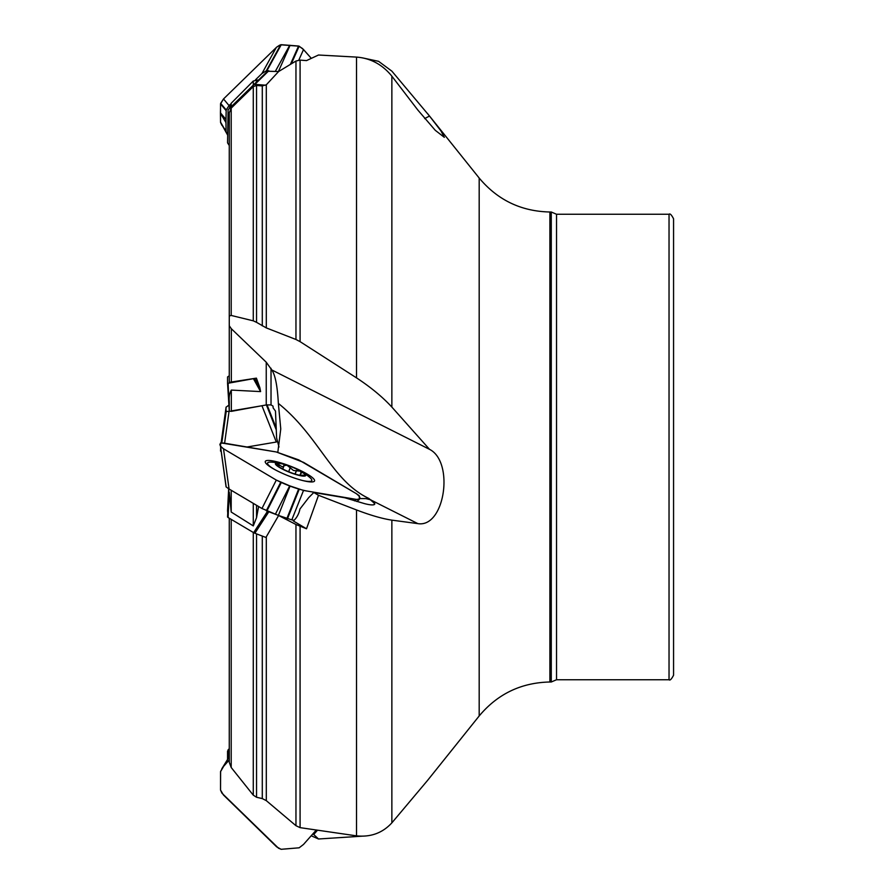 <?xml version="1.0" encoding="UTF-8"?>
<svg xmlns="http://www.w3.org/2000/svg" width="894" height="894" viewBox="0 0 894 894"><rect width="100%" height="100%" fill="white"/><g stroke="black" fill="none" stroke-linecap="round" stroke-linejoin="round"><path stroke-width="1.34" d="M255.438 504.641L230.339 489.756M268.267 511.547L278.615 515.503L295.959 524.499L306.508 528.767L293.344 520.967A18.115 13.477 99.6 0 0 299.926 509.044L308.687 497.656L313.794 492.505L318.499 495.287L306.508 528.767M256.544 79.79L256.544 82.002L258.701 79.89L253.281 81.019L231.2 103.268L229.266 108.587L228.082 109.761L267.563 71.241L278.615 71.531L295.959 61.038L300.082 60.099L306.508 60.602L318.499 55.015L356.516 57.093C370.63 58.188 382.408 64.547 391.863 76.169L391.863 407.083C382.543 396.97 370.764 387.236 356.516 377.871L356.516 57.093M258.701 79.89L267.563 71.241M229.266 410.637L227.557 383.358L256.399 378.14L229.266 382.341L229.266 112.8L231.2 108.14L253.281 86.595L256.544 85.466L262.288 85.913L266.3 84.807L266.3 327.908L295.959 339.485L295.959 61.038M278.984 447L276.604 437.892L275.486 411.106L273.117 407.865L273.028 406.111L271.027 404.904L266.244 404.948L231.322 411.352L229.266 411.139L229.266 401.819C228.864 396.992 229.557 393.092 231.322 390.086L260.59 391.594L253.639 379.078M231.2 519.358L231.2 767.499L229.266 762.381L229.266 518.218M231.2 490.314L231.2 512.038L229.266 492.181M231.2 767.499L253.281 795.168L253.281 532.455M256.544 533.886L256.544 797.258L262.288 798.588L266.3 800.644L295.959 825.698L295.959 524.499M278.615 515.503L265.931 537.462L254.879 533.249L253.639 532.668L267.518 511.256M256.544 797.258L253.281 795.168M277.822 452.275L280.761 428.93L278.358 403.429C277.408 385.895 275.207 374.731 271.742 369.915L266.244 362.215L231.322 328.724L231.322 382.565M231.322 328.724L229.266 325.762L229.266 315.951L231.2 315.448L253.281 320.834L253.281 86.595M256.544 85.466L256.544 322.343L266.3 327.908M256.544 322.343L253.281 320.834M254.879 378.721L259.841 387.65L260.59 391.594M259.841 387.65L256.399 378.14M229.266 158.931L229.266 145.532L227.557 142.839L228.082 109.761M362.338 836.158L318.499 838.985L312.062 836.158M300.082 526.32L300.082 827.643L356.516 835.856L356.516 509.949L318.499 495.287M356.516 509.949C370.63 515.335 382.408 518.721 391.863 520.14L391.863 822.86C382.543 832.984 370.764 837.32 356.516 835.856M373.681 504.786L374.754 503.601L368.887 498.472C331.897 480.994 319.259 436.227 278.358 403.429M313.794 492.505L344.849 497.768L364.394 503.59A21.735 4.001 21.6 0 0 374.318 504.54A21.735 4.001 21.6 0 0 374.754 503.601M300.082 60.099L300.082 341.642L356.516 377.871M300.082 827.643L295.959 825.698M231.2 512.038L253.281 525.907L253.281 503.546M256.544 505.289L256.544 517.671L258.489 507.177M300.082 341.642L295.959 339.485M256.544 517.671L253.281 525.907M231.2 103.268L231.2 106.71L253.281 85.176L253.281 81.019M278.615 71.531L266.3 84.807M231.2 106.71L228.071 109.772M256.544 82.002L253.281 85.176M673.562 447L673.562 675.216C671.495 679.216 669.986 680.725 669.036 679.742L669.036 214.258C669.986 213.275 671.495 214.783 673.562 218.784L673.562 447M362.338 57.842L378.587 61.328L391.863 71.14L429.511 116.03L440.966 130.949L444.34 137.33L435.266 130.312L417.856 110.063L391.863 76.169M391.863 407.083L429.511 449.336C454.532 461.818 444.821 528.086 417.856 523.627L391.863 520.14M391.863 822.86L427.466 780.529L479.184 715.96L479.184 178.04L427.466 113.471M479.184 715.96C497.612 693.934 521.18 682.614 549.888 681.999L549.888 212.001L551.274 212.001L551.274 681.999L556.537 679.742L669.036 679.742M371.021 499.88L365.869 498.606L359.366 498.584M318.499 838.985L312.956 833.789M317.269 830.492L313.794 834.404M429.511 116.03L424.661 118.6M429.511 449.336L271.742 369.915M227.557 383.358L227.557 376.955L229.266 375.782M268.803 70.782L254.879 84.371L265.931 85.221M254.879 84.371L253.639 84.829M229.266 492.438L228.082 517.514L253.639 532.668M228.082 517.514L227.557 510.642L228.663 488.75M227.557 759.028L227.557 751.161L229.266 748.468M302.15 471.82A16.304 2.995 -158.4 0 1 300.753 475.764A16.304 2.995 -158.4 0 1 279.565 467.506A16.304 2.995 -158.4 0 1 279.844 463.126A16.304 2.995 -158.4 0 1 280.582 463.26A16.304 2.995 -158.4 0 1 302.15 471.82A63.407 63.407 0 0 1 310.028 477.675A23.78 4.369 -158.4 0 1 311.782 480.547A23.78 4.369 -158.4 0 1 302.071 480.391M274.76 469.551A23.78 4.369 -158.4 0 1 267.585 463.014A23.78 4.369 -158.4 0 1 270.826 462.12A63.407 63.407 0 0 1 280.582 463.26M304.452 475.34L302.686 475.195C300.127 475.239 299.579 474.602 301.032 473.261L300.596 471.194A15.187 2.794 -158.4 0 1 304.262 475.485A15.187 2.794 -158.4 0 1 303.614 475.642A15.187 2.794 -158.4 0 1 294.249 473.786A15.187 2.794 -158.4 0 1 280.582 467.797A15.187 2.794 -158.4 0 1 276.894 465.036A15.187 2.794 -158.4 0 1 276.916 463.517A15.187 2.794 -158.4 0 1 286.929 465.204A15.187 2.794 -158.4 0 1 300.596 471.194L293.456 470.479L290.248 467.819L288.695 471.741M304.262 475.485L303.524 475.642M299.769 475.284L301.032 473.261M301.189 473.194L301.915 472.725M278.023 466.087L276.916 463.517L282.158 466.78L283.711 466.377L283.901 465.126M283.934 465.64L286.929 465.204L290.248 467.819M290.259 467.651L288.639 471.719M296.573 470.456L295.132 474.066M279.297 464.846L278.626 466.545M224.606 443.2L229.065 411.318L226.193 411.497L225.981 409.653L221.343 442.798L226.07 407.195L229.065 405.004M226.07 407.183L221.153 442.798L226.193 407.016M220.662 447.592L220.527 451.079L221.153 451.202L220.527 451.079L220.673 447.648M276.313 442.027L247.035 447L276.313 442.027L261.953 405.742L231.322 410.938M225.981 409.653L225.981 409.016M220.65 451.157L220.896 449.324M263.104 405.518L261.953 405.742M223.511 766.437L229.266 759.945L223.198 766.806L220.606 771.366L220.527 790.072L221.958 793.179L278.515 848.227L281.264 849.3L299.155 847.803L303.513 844.439L316.04 830.303L303.513 844.439L299.155 847.803L281.096 849.3L276.637 846.841L223.511 795.045L220.527 790.072L220.539 771.69L229.065 757.006L221.801 768.795M229.266 756.76L228.082 749.82M354.538 500.852L356.304 499.4L303.513 490.448L291.802 519.872L294.104 520.263M303.513 490.448L290.092 485.978L278.392 515.413L291.802 519.872M307.368 474.166A26.485 4.872 21.6 0 0 272.458 460.857A26.485 4.872 21.6 0 0 265.272 461.505A26.485 4.872 21.6 0 0 288.114 475.731A26.485 4.872 21.6 0 0 314.509 481.028A26.485 4.872 21.6 0 0 307.368 474.166M356.304 499.4L359.176 499.567L359.388 497.734L359.22 495.701L356.304 493.644L298.73 459.885L276.313 451.973L220.639 442.843L220.527 446.587L226.193 486.984L229.065 488.996L223.511 448.777L276.313 480.078L261.953 508.496L278.392 515.413M229.065 488.996L261.953 508.496M276.313 480.078L289.723 485.844L275.363 514.262M226.07 486.805L220.606 446.721M223.511 448.777L220.65 446.765M227.557 134.972L220.539 122.31L220.527 103.927L223.511 98.955L276.637 47.159L279.554 45.236L281.264 44.7L298.596 46.03L302.518 48.533L311.213 58.244L303.513 49.561L298.808 60.11M223.511 98.955L220.606 103.436L220.438 112.823L225.981 119.461L226.193 109.951L229.065 105.593L223.511 98.955L276.637 47.159L280.649 44.789L299.155 46.197L291.288 63.854M290.092 45.292L278.403 71.52M276.313 47.471L261.953 73.52L266.3 70.838L268.267 70.827M229.065 105.593L230.339 104.341M255.438 79.868L261.953 73.52M289.723 45.259L275.374 71.285M221.801 125.205L220.539 122.31L220.438 113.214L225.981 122.646L225.981 119.461M227.344 134.636L226.07 131.563L225.981 122.646M303.513 49.561L299.177 46.209M306.184 490.895C296.83 488.929 286.873 485.319 276.313 480.078L223.511 448.777C218.717 445.011 218.717 443.089 223.511 443.022L276.313 451.973L303.513 462.343L356.304 493.644C361.098 497.388 361.098 499.299 356.304 499.4L306.184 490.895M224.115 128.244L226.048 130.423M262.288 798.588L262.288 536.076M266.3 536.802L266.3 800.644M231.2 108.14L231.2 315.448M262.288 325.863L262.288 85.913M266.244 404.948L266.244 362.215M231.322 390.086L231.322 411.352M391.863 728.822L391.863 610.501M271.027 368.272L271.027 404.904M551.274 212.001L556.537 214.258L556.537 679.742M391.863 283.499L391.863 165.178M368.887 498.472A27.178 17.467 -59.3 0 1 368.317 499.02M417.856 523.627L371.982 500.528M228.082 383.414L229.266 406.993M268.803 511.77L254.879 533.249M227.557 517.045L228.886 488.895M228.462 757.721L227.557 751.161M296.417 470.523L295.02 474.032M279.431 465.014L278.783 466.646M221.813 442.809L226.193 411.497M220.527 451.079L220.829 448.844M221.678 442.809L226.07 411.419M276.324 430.014L266.401 404.926M276.257 428.137L267.027 404.814M299.155 489.387L287.443 518.822M298.562 489.197L286.851 518.621M280.671 482.347L266.3 510.765M281.264 482.592L266.893 511.01M298.562 46.03L290.371 64.402M280.671 44.778L266.3 70.838M281.264 44.7L266.893 70.749M220.639 103.313L226.193 109.951M220.527 103.927L226.07 110.565M220.639 122.757L226.193 132.189M220.527 122.132L226.07 131.563M556.537 214.258L669.036 214.258M549.888 681.999L551.274 681.999M549.888 212.001C521.18 211.386 497.612 200.066 479.184 178.04M267.585 463.014L267.015 464.433M311.782 480.547L311.224 481.967M283.879 466.109L282.739 468.992M226.07 486.817L220.527 446.587M356.862 501.523L359.265 499.545"/></g></svg>
